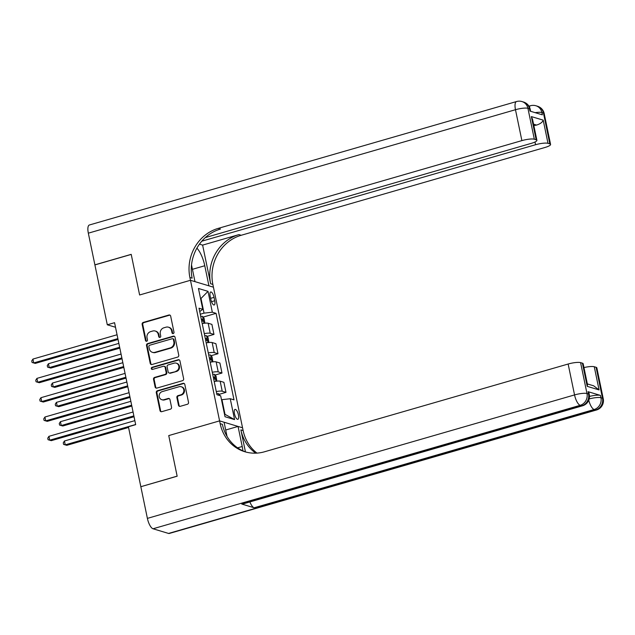 <?xml version="1.0" encoding="UTF-8"?>
<svg xmlns="http://www.w3.org/2000/svg" width="635" height="635" viewBox="0 0 635 635"><rect width="100%" height="100%" fill="white"/><g stroke="black" fill="none" stroke-linecap="round" stroke-linejoin="round"><path stroke-width="0.95" d="M173.22 333.573A1.111 1.016 -73.3 0 0 173.998 332.224L170.664 316.111A1.58 1.453 -73.3 0 0 168.926 315.008L143.256 322.429A1.58 1.453 -73.3 0 0 142.145 324.358L145.478 340.471A1.111 1.016 -73.3 0 0 146.693 341.241A1.111 1.016 -73.3 0 0 147.471 339.892L147.042 337.812A5.064 4.635 -73.3 0 1 150.598 331.637L152.741 331.018A5.064 4.635 -73.3 0 1 155.202 331.026A5.064 4.635 -73.3 0 1 158.305 334.55L158.742 336.637A1.111 1.016 -73.3 0 0 159.957 337.407A1.111 1.016 -73.3 0 0 160.734 336.058L160.306 333.978A5.064 4.635 -73.3 0 1 163.862 327.803L166.005 327.184A5.064 4.635 -73.3 0 1 168.465 327.192A5.064 4.635 -73.3 0 1 171.569 330.716L172.006 332.803A1.111 1.016 -73.3 0 0 173.22 333.573M238.435 414.957A5.159 1.786 73.9 0 0 235.021 409.408A5.159 1.786 73.9 0 0 234.466 413.766A5.159 1.786 73.9 0 0 237.887 419.314A5.159 1.786 73.9 0 0 238.435 414.957M178.467 405.233A1.58 1.453 -73.3 0 0 180.205 406.337L187.404 404.257A1.58 1.453 -73.3 0 0 188.516 402.328L184.809 384.437A1.58 1.453 -73.3 0 0 183.07 383.334L157.401 390.747A1.58 1.453 -73.3 0 0 156.289 392.676L159.996 410.575A1.58 1.453 -73.3 0 0 161.734 411.678L170.434 409.162A1.58 1.453 -73.3 0 0 171.545 407.233L169.958 399.574A1.58 1.453 -73.3 0 0 168.219 398.47L163.909 399.717A4.231 3.873 -73.3 0 1 159.163 395.653A4.231 3.873 -73.3 0 1 162.227 391.604L179.126 386.723A4.231 3.873 -73.3 0 1 183.864 390.787A4.231 3.873 -73.3 0 1 180.808 394.835L177.99 395.645A1.58 1.453 -73.3 0 0 176.879 397.573L178.467 405.233L179.086 405.424A1.58 1.453 -73.3 0 0 179.753 406.392M168.545 533.44L595.701 409.98A9.668 3.35 73.9 0 0 596.463 410.004L169.315 533.456A9.668 3.35 -106.1 0 1 168.545 533.44L153.035 528.772A9.668 3.35 -106.1 0 1 147.391 518.382L140.835 486.712L177.157 476.21L168.743 435.578L177.141 476.139L140.954 486.672M140.819 486.632L128.421 426.768L135.684 424.664L114.562 322.691L107.299 324.795L94.901 264.922L131.223 254.421L139.621 294.981L190.476 280.281L219.591 420.878L168.743 435.578L219.591 420.878L220.17 423.664A40.299 36.901 -73.3 0 0 244.888 451.755A40.299 36.901 -73.3 0 0 264.485 451.787L568.142 364.022A9.668 1.976 -11.7 0 1 580.588 362.625L586.986 393.525L588.534 393.994L588.058 391.676A9.668 1.976 -11.7 0 1 588.812 392.232L589.288 394.549A9.668 1.976 168.3 0 0 588.534 393.994A9.668 8.858 -73.3 0 1 581.739 405.781L580.192 405.313L153.035 528.772M177.641 357.092A1.58 1.453 -73.3 0 0 178.752 355.163L175.046 337.272A1.58 1.453 -73.3 0 0 173.307 336.161L147.637 343.583A1.58 1.453 -73.3 0 0 146.526 345.511L150.225 363.41A1.58 1.453 -73.3 0 0 151.971 364.514L177.641 357.092M179.927 360.855L183.634 378.746A1.58 1.453 -73.3 0 1 182.523 380.675L156.853 388.096A1.58 1.453 -73.3 0 1 155.115 386.993L153.527 379.333A1.58 1.453 -73.3 0 1 154.638 377.404L165.052 374.396A1.58 1.453 -73.3 0 0 166.164 372.467L165.108 367.387A1.58 1.453 -73.3 0 0 163.37 366.284L152.527 369.411A1.111 1.016 -73.3 0 1 151.289 368.348A1.111 1.016 -73.3 0 1 152.09 367.292L178.189 359.743A1.58 1.453 -73.3 0 1 179.927 360.855M210.177 296.204L210.883 299.601A5.001 1.73 73.9 0 0 214.193 304.983A5.001 1.73 73.9 0 0 214.733 300.76L214.027 297.363A5.001 1.73 73.9 0 0 210.717 291.981A5.001 1.73 73.9 0 0 210.177 296.204M205.327 237.577L531.154 143.399A9.668 1.976 168.3 0 0 536.9 140.319L532.574 119.428L531.352 116.586L543.203 120.15L547.997 143.327L549.831 143.875L543.433 112.974L541.877 112.514L542.361 114.832L529.955 111.093L529.471 108.775L527.923 108.315L534.321 139.216A9.668 1.976 168.3 0 0 521.883 140.613L515.477 109.712L88.328 233.172L94.885 264.843L131.207 254.349L139.621 294.981L190.476 280.281L213.431 287.187L242.546 427.784L219.591 420.878L224.091 422.235L227.028 436.404M199.715 311.563L202.779 309.332L199.025 308.205L216.94 394.732L220.694 395.859L225.012 416.719L234.569 419.592L224.996 414.345L221.956 399.661L221.512 399.796M202.779 309.332L198.453 288.481L208.01 291.354L212.328 312.206L204.033 313.142L200.271 314.23M203.081 317.095L216.083 313.341L212.328 312.206M216.083 313.341L234.005 399.859L230.251 398.732L234.569 419.592M107.299 324.795L115.514 327.263M200.549 298.593L201.001 298.466L200.493 298.315M204.033 313.142L201.001 298.466L208.01 291.354M224.488 414.195L224.996 414.345M207.081 336.407L213.979 334.415L211.899 324.374L208.145 323.247A6.445 1.318 168.3 0 0 202.208 323.604M211.082 355.719L217.98 353.727L215.9 343.686L212.146 342.559A6.445 1.318 168.3 0 0 206.208 342.916M215.082 375.039L221.98 373.039L219.9 362.998L216.146 361.871A6.445 1.318 168.3 0 0 210.209 362.228M219.083 394.351L225.981 392.351L223.901 382.31L220.147 381.183A6.445 1.318 168.3 0 0 214.209 381.54M213.979 334.415L210.225 333.288A6.445 1.318 168.3 0 0 204.287 333.645M217.98 353.727L214.225 352.6A6.445 1.318 168.3 0 0 208.288 352.957M221.98 373.039L218.226 371.912A6.445 1.318 168.3 0 0 212.288 372.269M225.981 392.351L222.226 391.224A6.445 1.318 168.3 0 0 216.289 391.581M221.956 399.661L230.251 398.732M173.014 333.613A1.111 1.016 -73.3 0 1 172.625 332.994L172.196 330.906A5.064 4.635 -73.3 0 0 169.085 327.374L168.465 327.192M155.202 331.026L155.821 331.208A5.064 4.635 -73.3 0 1 158.933 334.74L159.361 336.82A1.111 1.016 -73.3 0 0 159.75 337.447M169.989 315.143A1.58 1.453 -73.3 0 0 169.545 315.198L143.875 322.612A1.58 1.453 -73.3 0 0 142.764 324.541L146.098 340.654A1.111 1.016 -73.3 0 0 146.487 341.281M174.371 336.296A1.58 1.453 -73.3 0 0 173.927 336.352L148.257 343.773A1.58 1.453 -73.3 0 0 147.145 345.702L150.852 363.593A1.58 1.453 -73.3 0 0 151.519 364.569M173.395 339.511A1.111 1.016 -73.3 0 0 172.172 338.741L149.646 345.257A1.111 1.016 -73.3 0 0 148.868 346.607L149.32 348.805A5.064 4.635 -73.3 0 0 152.424 352.33A5.064 4.635 -73.3 0 0 154.892 352.338L170.291 347.885A5.064 4.635 -73.3 0 0 173.847 341.717L173.395 339.511L174.014 339.701A1.111 1.016 -73.3 0 0 173.331 338.931L172.712 338.741M152.424 352.33L153.043 352.52A5.064 4.635 -73.3 0 0 155.511 352.52L154.892 352.338M174.014 339.701L174.466 341.9A5.064 4.635 -73.3 0 1 170.91 348.075L155.511 352.52M164.14 366.284L164.759 366.466A1.58 1.453 -73.3 0 1 165.727 367.57L166.783 372.65A1.58 1.453 -73.3 0 1 165.671 374.579L155.257 377.587A1.58 1.453 -73.3 0 0 154.146 379.516L155.734 387.175A1.58 1.453 -73.3 0 0 156.4 388.152M179.26 359.878A1.58 1.453 -73.3 0 0 178.808 359.934L152.71 367.474A1.111 1.016 -73.3 0 0 152.321 369.451M175.855 371.269A4.231 3.873 -73.3 0 0 176.228 363.164A4.231 3.873 -73.3 0 0 174.173 363.156L168.219 364.879A1.58 1.453 -73.3 0 0 167.108 366.808L168.156 371.888A1.58 1.453 -73.3 0 0 169.894 372.991L176.474 371.459A4.231 3.873 -73.3 0 0 176.847 363.347L176.228 363.164M169.124 372.991L169.751 373.182A1.58 1.453 -73.3 0 0 170.521 373.182L169.894 372.991M176.474 371.459L170.521 373.182M181.181 386.723L181.808 386.913A4.231 3.873 -73.3 0 1 181.427 395.018L178.61 395.835A1.58 1.453 -73.3 0 0 177.498 397.764L179.086 405.424M161.846 399.717L162.465 399.899A4.231 3.873 -73.3 0 0 164.528 399.907L163.909 399.717M169.291 398.605A1.58 1.453 -73.3 0 0 168.839 398.661L164.528 399.907M184.142 383.461A1.58 1.453 -73.3 0 0 183.69 383.516L158.02 390.938A1.58 1.453 -73.3 0 0 156.909 392.867L160.615 410.758A1.58 1.453 -73.3 0 0 161.29 411.734M204.867 323.191L204.089 318.325L202.525 316.413A4.27 0.873 168.3 0 0 200.708 316.357M118.848 343.392L48.443 363.744L49.244 367.601L50.792 368.07L119.832 348.115M201.7 321.143A4.27 0.873 -11.7 0 1 202.875 321.112L202.486 319.262A4.27 0.873 168.3 0 0 201.319 319.286M50.792 368.07L47.585 367.133L49.244 367.601L119.65 347.258M47.585 367.133L47.26 365.585L48.443 363.744M117.864 338.622L33.734 362.942L32.933 359.077L117.062 334.764M118.046 339.487L35.282 363.403L32.067 362.466L31.75 360.918L32.933 359.077M35.282 363.403L32.067 362.466M208.867 342.503L208.082 337.645L206.526 335.724A4.27 0.873 168.3 0 0 204.708 335.669M122.849 362.704L52.443 383.056L53.245 386.913L54.793 387.382L123.833 367.427M205.7 340.455A4.27 0.873 -11.7 0 1 206.867 340.423L206.486 338.574A4.27 0.873 168.3 0 0 205.319 338.606M54.793 387.382L51.578 386.445L53.245 386.913L123.65 366.57M51.578 386.445L51.26 384.897L52.443 383.056M212.868 361.815L212.082 356.957L210.526 355.036A4.27 0.873 168.3 0 0 208.709 354.981M126.849 382.016L56.444 402.368L57.245 406.233L58.793 406.694L127.825 386.747M209.701 359.767A4.27 0.873 -11.7 0 1 210.868 359.735L210.487 357.886A4.27 0.873 168.3 0 0 209.312 357.918M58.793 406.694L55.578 405.757L57.245 406.233L127.651 385.882M55.578 405.757L55.261 404.209L56.444 402.368M216.868 381.127L216.083 376.269L214.519 374.348A4.27 0.873 168.3 0 0 212.709 374.293M130.85 401.328L60.444 421.68L61.246 425.545L62.794 426.006L131.826 406.059M213.701 379.079A4.27 0.873 -11.7 0 1 214.868 379.055L214.487 377.198A4.27 0.873 168.3 0 0 213.312 377.23M62.794 426.006L59.579 425.069L61.246 425.545L131.651 405.193M59.579 425.069L59.261 423.521L60.444 421.68M121.864 357.934L37.735 382.254L36.933 378.389L121.063 354.076M122.039 358.799L39.283 382.722L36.068 381.778L35.75 380.238L36.933 378.389M39.283 382.722L36.068 381.778M125.865 377.246L41.735 401.566L40.934 397.7L125.063 373.388M126.04 378.111L43.283 402.034L40.068 401.09L39.751 399.55L40.934 397.7M43.283 402.034L40.068 401.09M129.865 396.565L45.728 420.878L44.934 417.012L129.064 392.7M130.04 397.423L47.284 421.346L44.069 420.402L43.751 418.862L44.934 417.012M47.284 421.346L44.069 420.402M220.107 395.684L218.519 393.66A4.27 0.873 168.3 0 0 216.71 393.605M134.85 420.64L64.445 440.992L65.246 444.857L66.794 445.325L128.564 427.466M66.794 445.325L63.579 444.381L65.246 444.857L135.652 424.505M63.579 444.381L63.262 442.841L64.445 440.992M133.866 415.877L49.728 440.19L48.935 436.332L133.064 412.012M134.041 416.735L51.284 440.658L48.069 439.722L47.752 438.174L48.935 436.332M51.284 440.658L48.069 439.722M199.461 244.157L202.621 245.11L210.622 283.734L212.86 284.409L213.431 287.187L208.931 285.837L204.772 265.748A18.137 6.271 73.9 0 0 196.906 248.15M191.516 264.946L194.977 281.638L190.476 280.281L189.897 277.503A40.299 36.901 106.7 0 1 218.226 228.378L521.883 140.613M547.997 143.327A9.668 1.976 168.3 0 0 535.559 144.724L534.995 142.002M201.795 241.197L535.559 144.724M210.622 283.734A40.299 36.901 106.7 0 1 238.943 234.609L202.621 245.11M212.86 284.409A40.299 36.901 106.7 0 1 241.181 235.283L544.838 147.518A9.668 1.976 168.3 0 0 550.585 144.439A9.668 1.976 168.3 0 0 549.831 143.875M88.328 233.172A9.668 3.35 -106.1 0 1 89.36 224.996L516.517 101.544A9.668 3.35 73.9 0 0 515.477 109.712A9.668 1.976 -11.7 0 1 527.923 108.315A9.668 8.858 106.7 0 0 521.986 101.568A9.668 9.668 0 0 0 516.517 101.544M536.9 140.319A9.668 1.976 168.3 0 0 536.146 139.763L531.352 116.586M534.321 139.216L536.146 139.763M533.86 125.627A9.668 1.976 -11.7 0 1 536.575 125.079L533.559 124.166M189.897 277.503L192.135 278.17A40.299 36.901 106.7 0 1 220.456 229.052L218.226 228.378M543.203 120.15C542.512 122.222 540.306 123.865 536.575 125.079M589.486 396.415A9.668 1.976 -11.7 0 1 600.464 395.407L588.058 391.676M242.895 450.842A18.137 6.271 73.9 0 0 242.213 446.516L238.054 426.434L242.546 427.784L243.126 430.562A40.299 36.901 -73.3 0 0 256.992 453.112M245.443 451.874L240.887 429.895A40.299 36.901 -73.3 0 0 255.754 453.176M587.351 383.913L593.654 385.81L599.067 389.914L587.216 386.35L582.414 363.172L580.588 362.625M582.414 363.172A9.668 1.976 -11.7 0 1 583.168 363.736L587.494 384.627L587.216 386.35M241.76 504.047L581.739 405.781A9.668 3.35 73.9 0 0 582.501 405.805L242.522 504.063A9.668 3.35 -106.1 0 1 241.76 504.047L254.167 507.778A9.668 3.35 -106.1 0 1 249.888 501.936M225.695 429.998L238.054 426.434M583.97 367.578A9.668 1.976 -11.7 0 1 594.265 366.736L599.067 389.914M600.464 395.407L600.948 397.724L602.496 398.193L596.098 367.292L594.265 366.736M596.098 367.292A9.668 1.976 -11.7 0 1 596.852 367.848L603.25 398.748A9.668 1.976 168.3 0 0 602.496 398.193A9.668 8.858 -73.3 0 1 595.701 409.98L594.146 409.511L254.167 507.778M220.17 423.664L222.401 424.331A40.299 36.901 -73.3 0 0 246.007 452.072M210.225 333.288L208.145 323.247M214.225 352.6L212.146 342.559M218.226 371.912L216.146 361.871M222.226 391.224L220.147 381.183M210.622 298.347L214.027 297.363M211.487 301.696L214.733 300.76M172.196 330.906L171.569 330.716M159.361 336.82L158.742 336.637M158.933 334.74L158.305 334.55M146.098 340.654L145.478 340.471M142.764 324.541L142.145 324.358M143.875 322.612L143.256 322.429M169.545 315.198L168.926 315.008M172.625 332.994L172.006 332.803M150.852 363.593L150.225 363.41M147.145 345.702L146.526 345.511M148.257 343.773L147.637 343.583M173.927 336.352L173.307 336.161M170.91 348.075L170.291 347.885M174.466 341.9L173.847 341.717M155.734 387.175L155.115 386.993M154.146 379.516L153.527 379.333M155.257 377.587L154.638 377.404M165.671 374.579L165.052 374.396M166.783 372.65L166.164 372.467M165.727 367.57L165.108 367.387M152.71 367.474L152.09 367.292M178.808 359.934L178.189 359.743M177.498 397.764L176.879 397.573M178.61 395.835L177.99 395.645M181.427 395.018L180.808 394.835M168.839 398.661L168.219 398.47M160.615 410.758L159.996 410.575M156.909 392.867L156.289 392.676M158.02 390.938L157.401 390.747M183.69 383.516L183.07 383.334M203.978 323.294L202.565 316.46M201.374 319.58L202.486 319.262M207.978 342.614L206.565 335.772M205.375 338.892L206.486 338.574M211.979 361.926L210.566 355.084M209.375 358.203L210.487 357.886M215.979 381.238L214.559 374.396M213.376 377.515L214.487 377.198M218.892 395.319L218.559 393.708M238.943 234.609L241.181 235.283M535.154 112.665A9.668 1.976 -11.7 0 1 541.877 112.514A9.668 8.858 106.7 0 0 535.948 105.767A9.668 9.668 0 0 0 530.479 105.735A9.668 3.35 73.9 0 0 529.392 106.95M544.187 113.538A9.668 9.668 0 0 0 537.504 106.236A9.668 8.858 -73.3 0 1 543.433 112.974A9.668 1.976 -11.7 0 1 544.187 113.538L550.585 144.439M530.225 109.339A9.668 9.668 0 0 0 523.542 102.037A9.668 8.858 -73.3 0 1 529.471 108.775A9.668 1.976 -11.7 0 1 530.225 109.339L530.63 111.3M192.421 269.319L204.772 265.748M240.887 429.895L243.126 430.562M147.391 518.382L574.548 394.922L568.142 364.022M574.548 394.922A9.668 3.35 73.9 0 0 580.192 405.313A9.668 8.858 106.7 0 0 586.986 393.525A9.668 1.976 168.3 0 0 574.548 394.922M588.756 400.209A9.668 3.35 73.9 0 0 594.146 409.511A9.668 8.858 106.7 0 0 600.948 397.724A9.668 1.976 168.3 0 0 589.185 398.931M237.601 447.85L242.213 446.516M528.963 106.18L530.479 105.735M535.948 105.767L537.504 106.236M521.986 101.568L523.542 102.037M582.501 405.805A9.668 9.668 0 0 0 589.288 394.549M596.463 410.004A9.668 9.668 0 0 0 603.25 398.748"/></g></svg>
